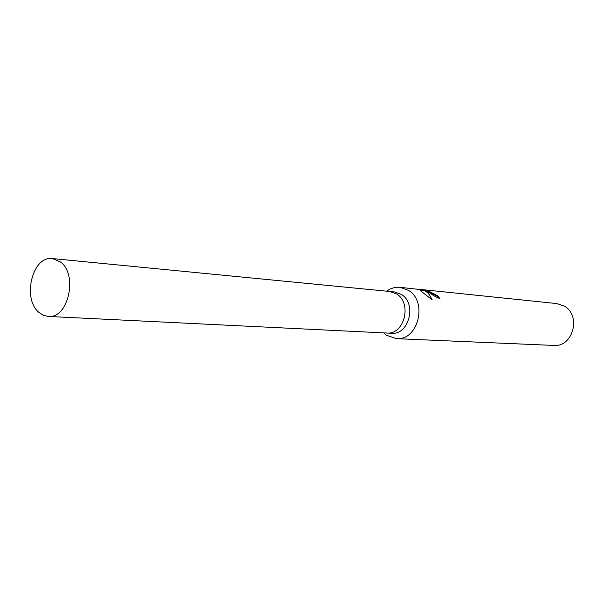 <?xml version="1.0" encoding="UTF-8"?>
<svg xmlns="http://www.w3.org/2000/svg" width="604" height="604" viewBox="0 0 604 604"><rect width="100%" height="100%" fill="white"/><g stroke="black" fill="none" stroke-linecap="round" stroke-linejoin="round"><path stroke-width="0.91" d="M386.605 333.023L391.535 333.272C408.938 335.228 417.085 303.714 401.471 294.473L394.563 291.959L389.648 291.475M389.806 291.498L396.737 294.02C412.396 303.314 404.212 335.001 386.764 333.031C404.219 335.001 412.396 303.314 396.737 294.02L389.806 291.49L52.518 258.572C32.299 255.318 21.721 299.388 39.336 312.729L43.616 315.386L48.282 316.443C68.244 319.025 78.286 274.526 60.423 261.925L52.518 258.572M383.608 332.88L386.417 335.235L396.345 338.663C417.991 340.988 428.032 301.834 408.576 290.411L400.112 287.323C395.295 286.885 390.811 288.176 386.658 291.188M439.04 298.384L437.168 296.224L437.447 295.666L439.878 298.542C436.964 297.644 433.332 295.628 428.983 292.479L425.571 290.592L428.04 292.381L432.23 299.894L420.452 290.72L423.948 289.98L400.112 287.323M396.345 338.663L553.83 345.428C572.924 347.36 581.539 315.59 564.37 306.16L556.896 303.586L425.737 289.98L430.29 290.72L427.443 290.464L437.447 295.666M416.715 289.074L425.737 289.98M437.168 296.224L427.164 291.007M427.277 290.796L423.736 290.403M431.566 299.35C430.191 295.341 428.1 292.608 425.291 291.151L425.571 290.592M423.948 289.98L423.661 290.554L420.988 291.037M427.443 290.464L427.156 291.03M386.764 333.031L48.282 316.443"/></g></svg>
